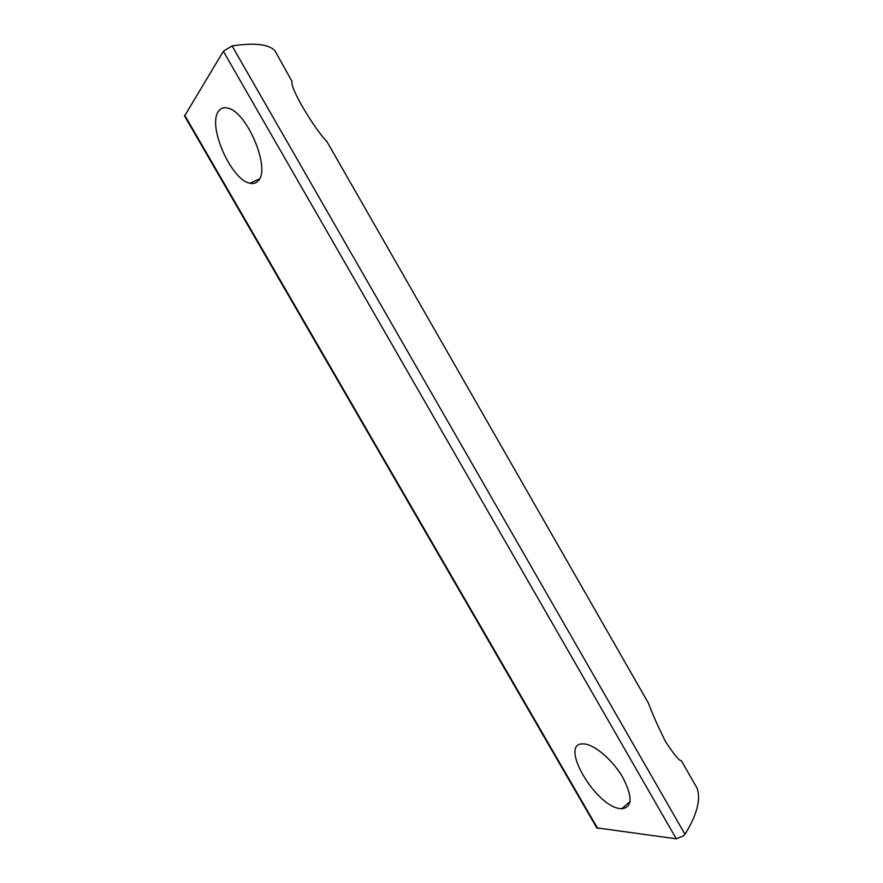 <?xml version="1.0" encoding="UTF-8"?>
<svg xmlns="http://www.w3.org/2000/svg" width="883" height="883" viewBox="0 0 883 883"><rect width="100%" height="100%" fill="white"/><g stroke="black" fill="none" stroke-linecap="round" stroke-linejoin="round"><path stroke-width="1.32" d="M232.074 45.938L684.965 834.236C696.952 814.954 701.003 799.623 697.117 788.232L681.334 760.66C679.48 761.102 674.259 754.833 665.661 741.83C658.012 726.499 652.305 713.663 648.519 703.332L326.887 141.501C316.048 131.048 289.712 88.499 292.052 81.545L274.867 50.618C268.421 44.128 254.161 42.561 232.074 45.938L223.344 51.269L676.29 838.817L596.765 827.857L184.58 116.037L223.344 51.269M684.965 834.236L683.663 835.726L676.29 838.817M620.837 808.685L621.687 808.751C632.427 807.36 632.791 796.919 622.769 777.426C612.681 759.965 594.425 744.413 583.939 743.928L583.442 743.905C557.879 742.084 595.617 807.272 620.837 808.685M258.366 180.651C270.871 168.785 246.986 111.424 227.682 108.101C223.653 107.119 220.562 108.234 218.41 111.435C207.284 126.137 231.434 180.342 249.955 183.234C253.443 184.039 256.247 183.178 258.366 180.651M597.625 828.364L184.713 115.232M630.076 801.565L621.687 808.751M259.481 178.951L249.955 183.234"/></g></svg>

